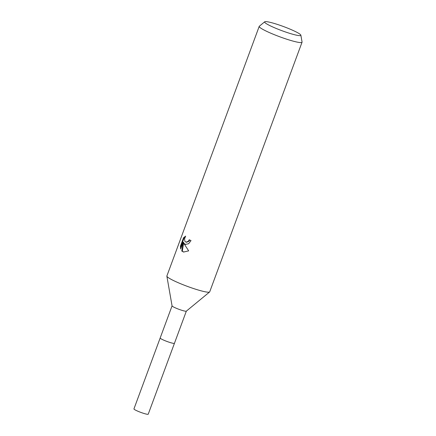 <?xml version="1.0" encoding="UTF-8"?>
<svg xmlns="http://www.w3.org/2000/svg" width="436" height="436" viewBox="0 0 436 436"><rect width="100%" height="100%" fill="white"/><g stroke="black" fill="none" stroke-linecap="round" stroke-linejoin="round"><path stroke-width="0.65" d="M186.335 311.146L174.449 343.285A7.614 0.877 -159.7 0 1 169.68 342.391A7.614 0.877 -159.7 0 1 161.93 339.301A7.614 0.877 -159.7 0 1 160.17 338.004L133.939 408.919A7.614 0.877 -159.7 0 0 135.7 410.211A7.614 0.877 -159.7 0 0 143.449 413.301A7.614 0.877 -159.7 0 0 148.218 414.2L174.449 343.285A7.614 0.877 -159.7 0 1 174.411 343.334A7.614 0.877 -159.7 0 1 172.013 343.061A7.614 0.877 -159.7 0 1 164.437 340.451A7.614 0.877 -159.7 0 1 160.17 338.063A7.614 0.877 -159.7 0 1 160.17 338.004L172.062 305.865M174.411 343.334L174.411 343.334A7.614 0.877 -159.7 0 1 172.013 343.061A7.614 0.877 -159.7 0 1 164.437 340.451A7.614 0.877 -159.7 0 1 160.17 338.063L160.17 338.063M186.346 311.119A7.614 0.877 -159.7 0 1 186.314 311.168A7.614 0.877 -159.7 0 1 183.91 310.895A7.614 0.877 -159.7 0 1 176.335 308.285A7.614 0.877 -159.7 0 1 172.067 305.898L166.868 276.195M202.408 291.161A22.835 2.627 -159.7 0 1 179.676 283.335A22.835 2.627 -159.7 0 1 166.868 276.173M185.273 244.416L183.73 243.201L188.668 250.874L183.561 252.03L181.779 251.049L183.158 242.236L180.64 249.038L180.428 246.182L183.534 237.794L185.649 236.105L184.553 238.895L184.891 241.31L186.107 242.165L188.39 241.173L189.235 239.762A22.835 2.627 20.3 0 0 191.023 240.601L188.581 243.757L185.273 244.416M300.862 35.174L302.061 42.041A22.835 2.627 -159.7 0 1 302.044 42.221A22.835 2.627 -159.7 0 1 287.738 39.529A22.835 2.627 -159.7 0 1 264.494 30.258A22.835 2.627 -159.7 0 1 259.213 26.378A22.835 2.627 -159.7 0 1 259.322 26.231L264.701 21.8A19.32 2.218 -159.7 0 1 277.291 24.389A19.32 2.218 -159.7 0 1 296.382 32.046A19.32 2.218 -159.7 0 1 300.862 35.174A19.32 2.218 -159.7 0 1 289.313 33.229A19.32 2.218 -159.7 0 1 269.077 25.212A19.32 2.218 -159.7 0 1 264.701 21.8M302.044 42.221L209.711 291.837A22.835 2.627 -159.7 0 1 195.404 289.144A22.835 2.627 -159.7 0 1 172.16 279.874A22.835 2.627 -159.7 0 1 166.879 275.993L259.213 26.378M189.736 240.002L188.935 241.31L186.499 242.269L185.959 242.133M183.534 237.794L184.096 237.931L180.995 246.324L180.428 246.182M185.213 236.803L184.096 237.936M185.676 244.509L183.73 243.201M180.995 246.324L180.995 248.084M183.158 242.236L183.709 242.372L182.313 251.185L181.779 251.054M182.319 251.185L183.829 252.084M186.314 311.168L209.591 291.995"/></g></svg>
